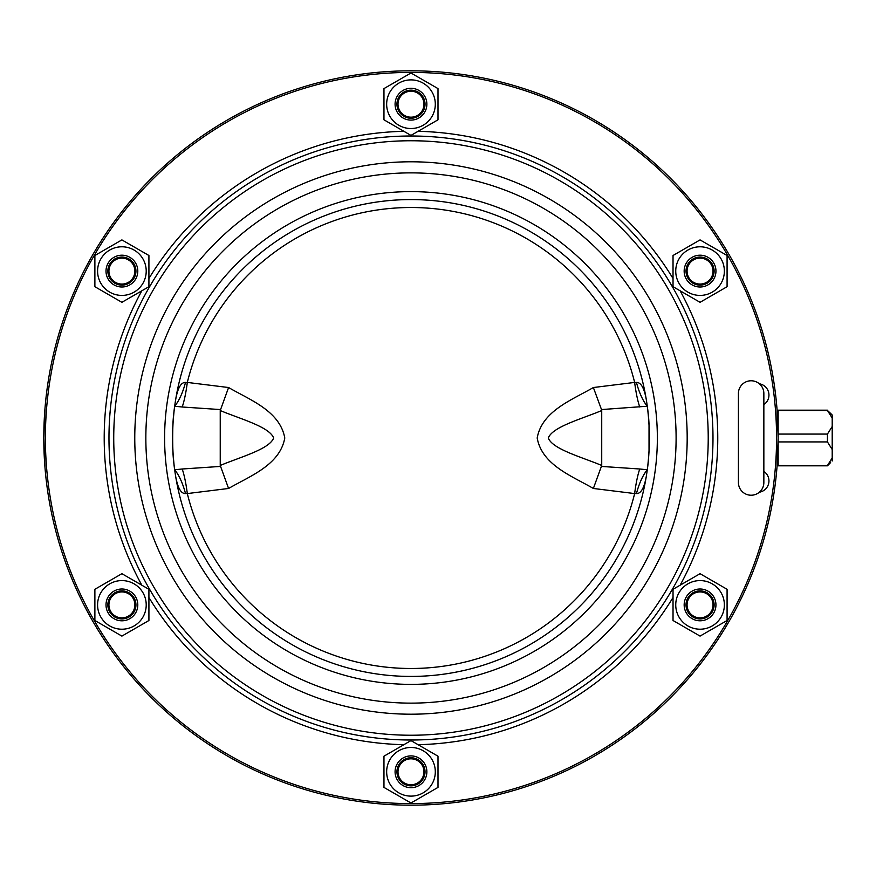 <?xml version="1.0" encoding="UTF-8"?>
<svg xmlns="http://www.w3.org/2000/svg" width="876" height="876" viewBox="0 0 876 876"><rect width="100%" height="100%" fill="white"/><g stroke="black" fill="none" stroke-linecap="round" stroke-linejoin="round"><path stroke-width="1.31" d="M763.85 404.602A11.443 11.443 0 0 0 759.35 383.787A11.443 11.443 0 0 1 763.85 404.602M759.35 492.213A11.443 11.443 0 0 0 763.85 471.397A11.443 11.443 0 0 1 759.35 492.213M763.85 393.488A12.713 12.713 0 0 0 751.137 380.775A12.713 12.713 0 0 0 738.413 393.488L738.413 482.512A12.713 12.713 0 0 0 751.137 495.225A12.713 12.713 0 0 0 763.85 482.512L763.85 393.488M175.627 399.85A238.425 238.425 0 0 1 646.335 399.85C644.265 388.101 640.969 382.286 636.458 382.418L634.651 382.429A230.465 230.465 0 0 0 187.311 382.429L185.493 382.418C180.982 382.286 177.697 388.101 175.627 399.85L175.627 399.85M220.445 466.426L182.197 468.999A31.788 5.223 -96.9 0 1 187.311 493.571A230.465 230.465 0 0 0 634.651 493.571L636.458 493.582C640.969 493.714 644.265 487.899 646.335 476.15A238.425 238.425 0 0 1 175.627 476.15C177.697 487.899 180.982 493.714 185.493 493.582L187.311 493.571L185.493 493.582A31.788 11.136 -104.4 0 0 174.674 469.777C173.481 462.123 172.769 451.534 172.55 438L172.55 438.372M648.766 420.513L647.901 411.271C649.215 420.338 649.598 433.675 649.028 451.315L649.028 424.685M648.766 455.487L647.901 464.729L648.766 455.487M601.724 410.537L601.724 465.463C581.434 456.965 552.603 449.235 548.288 438C552.603 426.765 581.434 419.035 601.724 410.537L601.724 409.552L647.276 406.223C648.481 413.877 649.193 424.466 649.401 438L649.401 437.628M649.16 427.094L649.039 424.805L649.16 427.094M648.788 420.863L648.284 414.895L648.788 420.863M649.401 437.923L649.401 438.613M649.16 448.906L649.039 451.195M648.788 455.137L648.284 461.105M173.196 420.513L174.05 411.271C172.736 420.338 172.364 433.675 172.922 451.315M173.196 455.487L174.05 464.729C172.736 455.662 172.364 442.325 172.922 424.685M173.678 461.105L173.163 455.137L173.678 461.105M172.911 451.195L172.802 448.906L172.911 451.195M172.55 438.077L172.55 437.387M172.802 427.094L172.911 424.805M173.163 420.863L173.678 414.895M777.143 410.767L778.162 410.461L778.162 434.069L827.437 434.069L827.437 441.931L778.162 441.931L778.162 465.539L777.143 465.233M778.162 410.461L827.437 410.461L832.2 418.027L832.2 415.005L830.612 413.417L832.2 415.005M830.612 413.417L827.437 410.461M778.162 465.539L827.437 465.813L777.1 465.813M827.437 465.813L830.612 462.583M832.2 460.995L832.2 457.973L827.437 465.539M832.2 457.973L832.2 418.027M832.2 426.502L827.437 434.069M827.437 441.931L832.2 449.498M220.237 410.537C240.517 419.035 269.359 426.765 273.662 438C269.359 449.235 240.517 456.965 220.237 465.463L228.581 488.469C249.649 476.161 279.893 465.178 284.777 438C279.893 410.822 249.649 399.839 228.581 387.531L220.237 410.537L220.237 465.463M601.505 409.574L593.37 387.531C572.302 399.839 542.058 410.822 537.185 438C542.058 465.178 572.302 476.161 593.37 488.469L601.724 465.463M228.581 387.531L187.311 382.429A31.788 5.223 -83.1 0 1 182.197 407.001L220.445 409.574M185.493 382.418A31.788 11.136 -75.6 0 1 174.674 406.223L182.197 407.001M182.197 468.999L174.674 469.777M172.55 438C172.769 424.466 173.481 413.877 174.674 406.223M646.335 476.15L646.335 476.15A238.425 238.425 0 0 1 175.627 476.15M639.754 407.001A31.788 5.223 83.1 0 1 634.651 382.429L593.37 387.531M647.276 406.223A31.788 11.136 75.6 0 1 636.458 382.418M593.37 488.469L634.651 493.571A31.788 5.223 96.9 0 1 639.754 468.999L601.505 466.426M636.458 493.582A31.788 11.136 104.4 0 1 647.276 469.777L639.754 468.999M649.401 438C649.193 451.534 648.481 462.123 647.276 469.777M424.74 112.15A15.899 15.899 0 0 0 418.925 90.436A15.899 15.899 0 0 0 397.211 96.251A15.899 15.899 0 0 0 403.026 117.964A15.899 15.899 0 0 0 424.74 112.15M423.141 111.219A14.038 14.038 0 0 0 410.975 90.162A14.038 14.038 0 0 0 398.821 111.219A14.038 14.038 0 0 0 423.141 111.219M432.043 116.366A24.32 24.32 0 0 0 410.975 79.88A24.32 24.32 0 0 0 389.919 116.366A24.32 24.32 0 0 0 432.043 116.366M410.975 135.408L383.962 119.804L383.962 88.596L410.975 73.004L438 88.596L438 119.804L410.975 135.408M422.21 110.683A12.965 12.965 0 0 1 399.741 110.683A12.965 12.965 0 0 1 410.975 91.235A12.965 12.965 0 0 1 422.21 110.683M135.671 263.15A15.899 15.899 0 0 0 113.957 257.336A15.899 15.899 0 0 0 108.131 279.05A15.899 15.899 0 0 0 129.845 284.864A15.899 15.899 0 0 0 135.671 263.15M134.061 264.081A14.038 14.038 0 0 0 109.741 264.081A14.038 14.038 0 0 0 121.895 285.138A14.038 14.038 0 0 0 134.061 264.081M142.963 258.946A24.32 24.32 0 0 0 100.839 258.946A24.32 24.32 0 0 0 121.895 295.42A24.32 24.32 0 0 0 142.963 258.946M148.92 286.704L121.895 302.308L94.882 286.704L94.882 255.496L121.895 239.904L148.92 255.496L148.92 286.704M133.13 264.618A12.965 12.965 0 0 1 121.895 284.076A12.965 12.965 0 0 1 110.672 264.618A12.965 12.965 0 0 1 133.13 264.618M121.895 589A15.899 15.899 0 0 0 106.007 604.9A15.899 15.899 0 0 0 121.895 620.799A15.899 15.899 0 0 0 137.795 604.9A15.899 15.899 0 0 0 121.895 589M121.895 590.862A14.038 14.038 0 0 0 109.741 611.919A14.038 14.038 0 0 0 134.061 611.919A14.038 14.038 0 0 0 121.895 590.862M121.895 580.58A24.32 24.32 0 0 0 100.839 617.054A24.32 24.32 0 0 0 142.963 617.054A24.32 24.32 0 0 0 121.895 580.58M148.92 589.296L148.92 620.504L121.895 636.096L94.882 620.504L94.882 589.296L121.895 573.692L148.92 589.296M121.895 591.924A12.965 12.965 0 0 1 133.13 611.382A12.965 12.965 0 0 1 110.672 611.382A12.965 12.965 0 0 1 121.895 591.924M397.211 763.85A15.899 15.899 0 0 0 403.026 785.564A15.899 15.899 0 0 0 424.74 779.75A15.899 15.899 0 0 0 418.925 758.036A15.899 15.899 0 0 0 397.211 763.85M398.821 764.781A14.038 14.038 0 0 0 410.975 785.838A14.038 14.038 0 0 0 423.141 764.781A14.038 14.038 0 0 0 398.821 764.781M389.919 759.634A24.32 24.32 0 0 0 410.975 796.12A24.32 24.32 0 0 0 432.043 759.634A24.32 24.32 0 0 0 389.919 759.634M410.975 740.592L438 756.196L438 787.404L410.975 802.996L383.962 787.404L383.962 756.196L410.975 740.592M399.741 765.317A12.965 12.965 0 0 1 422.21 765.317A12.965 12.965 0 0 1 410.975 784.765A12.965 12.965 0 0 1 399.741 765.317M686.291 612.85A15.899 15.899 0 0 0 708.005 618.664A15.899 15.899 0 0 0 713.82 596.95A15.899 15.899 0 0 0 692.106 591.136A15.899 15.899 0 0 0 686.291 612.85M687.901 611.919A14.038 14.038 0 0 0 712.221 611.919A14.038 14.038 0 0 0 700.055 590.862A14.038 14.038 0 0 0 687.901 611.919M678.999 617.054A24.32 24.32 0 0 0 721.112 617.054A24.32 24.32 0 0 0 700.055 580.58A24.32 24.32 0 0 0 678.999 617.054M673.031 589.296L700.055 573.692L727.08 589.296L727.08 620.504L700.055 636.096L673.031 620.504L673.031 589.296M688.821 611.382A12.965 12.965 0 0 1 700.055 591.924A12.965 12.965 0 0 1 711.29 611.382A12.965 12.965 0 0 1 688.821 611.382M700.055 287A15.899 15.899 0 0 0 715.955 271.1A15.899 15.899 0 0 0 700.055 255.201A15.899 15.899 0 0 0 684.156 271.1A15.899 15.899 0 0 0 700.055 287M700.055 285.138A14.038 14.038 0 0 0 712.221 264.081A14.038 14.038 0 0 0 687.901 264.081A14.038 14.038 0 0 0 700.055 285.138M700.055 295.42A24.32 24.32 0 0 0 721.112 258.946A24.32 24.32 0 0 0 678.999 258.946A24.32 24.32 0 0 0 700.055 295.42M673.031 286.704L673.031 255.496L700.055 239.904L727.08 255.496L727.08 286.704L700.055 302.308L673.031 286.704M700.055 284.076A12.965 12.965 0 0 1 688.821 264.618A12.965 12.965 0 0 1 711.29 264.618A12.965 12.965 0 0 1 700.055 284.076M410.975 676.425A238.425 238.425 0 0 0 649.401 438A238.425 238.425 0 0 0 410.975 199.575A238.425 238.425 0 0 0 172.55 438A238.425 238.425 0 0 0 410.975 676.425M777.012 466.93L778.162 438L777.012 409.07M44.939 409.07L43.8 438L44.939 466.93M410.975 805.175A367.175 367.175 0 0 0 728.963 254.412A367.175 367.175 0 0 0 92.987 254.412A367.175 367.175 0 0 0 410.975 805.175M410.975 740.012A302.012 302.012 0 0 0 672.527 287A302.012 302.012 0 0 0 149.435 287A302.012 302.012 0 0 0 410.975 740.012M410.975 735.238A297.238 297.238 0 0 1 153.563 289.376A297.238 297.238 0 0 1 668.399 289.376A297.238 297.238 0 0 1 410.975 735.238M410.975 714.203A276.203 276.203 0 0 0 650.178 299.899A276.203 276.203 0 0 0 171.773 299.899A276.203 276.203 0 0 0 410.975 714.203M410.975 803.588A365.588 365.588 0 0 0 727.584 255.201A365.588 365.588 0 0 0 94.367 255.201A365.588 365.588 0 0 0 410.975 803.588M410.975 703.132A265.132 265.132 0 0 0 640.586 305.439A265.132 265.132 0 0 0 181.365 305.439A265.132 265.132 0 0 0 410.975 703.132A265.132 265.132 0 0 0 640.586 305.439A265.132 265.132 0 0 0 181.365 305.439A265.132 265.132 0 0 0 410.975 703.132M410.975 684.375A246.375 246.375 0 0 0 624.347 314.812A246.375 246.375 0 0 0 197.615 314.812A246.375 246.375 0 0 0 410.975 684.375M187.311 493.571L228.581 488.469M418.071 744.699A306.775 306.775 0 0 0 673.031 597.498M680.137 585.201A306.775 306.775 0 0 0 680.137 290.799M673.031 278.502A306.775 306.775 0 0 0 418.071 131.301M403.88 131.301A306.775 306.775 0 0 0 148.92 278.502M141.824 290.799A306.775 306.775 0 0 0 141.824 585.201M148.92 597.498A306.775 306.775 0 0 0 403.88 744.699M827.437 410.187L777.1 410.187"/></g></svg>

